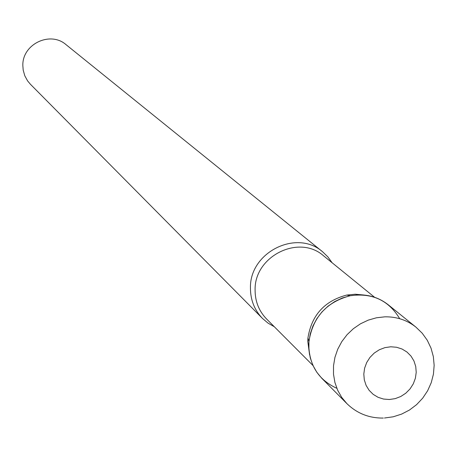 <?xml version="1.0" encoding="UTF-8"?>
<svg xmlns="http://www.w3.org/2000/svg" width="457" height="457" viewBox="0 0 457 457"><rect width="100%" height="100%" fill="white"/><g stroke="black" fill="none" stroke-linecap="round" stroke-linejoin="round"><path stroke-width="0.69" d="M384.468 418.012L393.191 416.801L401.612 414.105L409.483 410.02L416.578 404.656L422.679 398.184L427.615 390.786L431.242 382.68L433.442 374.112L434.15 365.32L433.339 356.58L431.025 348.143L427.278 340.265L422.199 333.193L415.944 327.143L388.29 304.819C379.624 297.981 369.622 294.656 358.277 294.834L350.199 295.736L342.31 297.987L334.827 301.511L327.966 306.219L321.928 311.977L316.872 318.62L312.954 325.955L310.28 333.781L308.926 341.87L308.926 349.993L310.28 357.917L312.942 365.429L316.844 372.306L321.865 378.367L346.886 403.611C356.968 413.419 369.107 418.235 383.303 418.058M309.595 354.889L307.767 341.19L307.955 337.923C311.565 315.256 324.459 300.974 346.646 295.085L355.215 294.222L363.686 294.993M336.838 388.313C318.638 379.944 309.28 365.469 308.766 344.881L308.966 341.402C312.811 317.238 326.561 302.014 350.211 295.736C372.158 292.64 388.656 300.295 399.704 318.7M274.337 326.761L268.036 323.128L262.484 318.443C254.44 310.063 250.43 299.895 250.447 287.944C249.533 252.281 296.73 228.786 322.653 251.824L327.875 256.874L332.13 262.769M262.484 318.443L30.391 84.231L27.586 80.883L24.792 75.765L23.204 70.138L22.85 65.745C21.976 44.3 50.179 30.619 66.094 44.7L322.653 251.824M415.944 327.143C406.97 320.066 396.596 316.627 384.823 316.832L376.437 317.786L368.245 320.129L360.47 323.807L353.347 328.709L347.063 334.695L341.807 341.602L337.729 349.222L334.941 357.351L333.519 365.754L333.501 374.186L334.895 382.412L337.649 390.204L341.682 397.333L346.886 403.611M390.781 346.783L384.92 347.628L379.316 349.759L374.243 353.067L369.97 357.391L366.708 362.51L364.617 368.159L363.806 374.06L364.315 379.91L366.12 385.422L369.119 390.312L373.163 394.34L378.053 397.299L383.537 399.052L389.347 399.504L395.185 398.641L400.76 396.505L405.799 393.203L410.049 388.907L413.305 383.817L415.396 378.196L416.218 372.318L415.733 366.485L413.962 360.979L410.992 356.077L406.964 352.033L402.086 349.039L396.602 347.263L390.781 346.783M312.988 365.526L266.58 318.986C258.902 311.028 255.075 301.369 255.097 289.995C254.235 256.149 299.072 233.904 323.607 255.846L374.614 297.29M307.955 337.923L308.966 341.402M346.646 295.085L350.211 295.736"/></g></svg>
